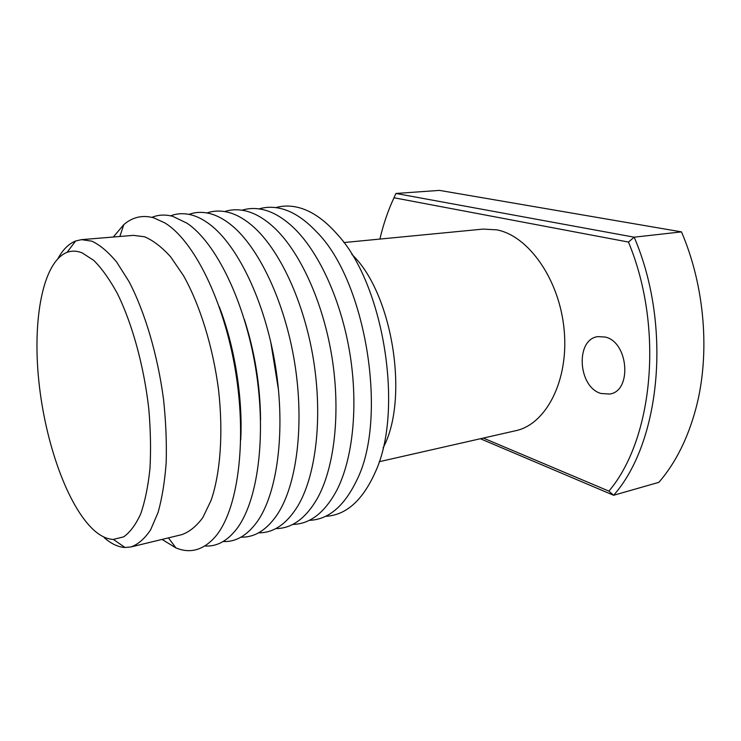 <?xml version="1.0" encoding="UTF-8"?>
<svg xmlns="http://www.w3.org/2000/svg" width="741" height="741" viewBox="0 0 741 741"><rect width="100%" height="100%" fill="white"/><g stroke="black" fill="none" stroke-linecap="round" stroke-linejoin="round"><path stroke-width="1.11" d="M94.329 530.565C100.757 536.206 107.112 539.161 113.373 539.429L123.682 536.845C130.147 532.26 135.825 524.591 140.716 513.837C145.014 501.379 148.089 486.392 149.941 468.868C150.997 450.167 150.618 430.234 148.811 409.051C144.013 366.295 132.259 323.613 117.31 293.417C109.64 279.413 101.795 268.409 93.774 260.387L82.056 252.829C76.74 250.782 71.757 250.615 67.088 252.32C42.839 261.823 32.372 319.204 38.828 381.106C45.229 443.081 67.792 506.872 94.329 530.565M58.113 258.322C62.994 249.485 68.83 243.706 75.619 241.001L81.519 239.649L91.903 241.186C100.026 245.002 108.297 251.986 116.707 262.129L128.943 281.46C144.801 311.665 157.629 354.828 163.52 399.223C165.873 421.323 166.762 442.414 166.188 462.486C164.78 481.511 162.075 498.174 158.074 512.476L150.618 529.824C144.745 538.624 138.224 544.32 131.055 546.923L125.034 547.497C118.189 547.099 111.28 543.857 104.314 537.762M600.979 393.48C577.943 387.108 575.155 339.378 597.848 336.627L605.202 337.035C628.47 341.934 632.295 390.961 609.797 394.045L600.979 393.48M81.519 239.649L133.463 235.36L144.551 236.777C153.192 240.436 161.918 247.161 170.736 256.97L183.509 275.68C199.95 304.931 212.954 346.769 218.558 389.914C223.402 432.994 220.42 473.277 211.065 500.425L202.858 517.524C196.458 526.249 189.409 531.964 181.721 534.669L131.055 546.923M162.047 539.429L175.923 547.914C190.317 553.86 203.432 550.146 215.288 536.762C237.407 511.179 247.253 443.581 235.731 372.417C224.301 301.244 193.716 240.167 164.678 222.828L153.73 217.826C142.559 214.779 132.583 217.048 123.803 224.616L113.299 237.027M240.723 439.978C242.918 397.667 234.619 346.186 219.243 306.718M204.886 545.987C216.465 546.784 226.95 541.263 236.333 529.407C257.599 502.324 266.788 437.116 255.802 369.185C244.882 301.235 215.668 242.224 186.964 223.189L172.885 216.4C165.438 214.362 158.444 214.677 151.905 217.345M260.563 419.962C260.248 385.644 254.848 352.16 244.363 319.482M223.124 541.532C235.768 542.134 247.086 535.586 257.081 521.868C277.412 493.506 285.906 430.771 275.448 366.017C265.028 301.254 237.24 244.363 209.027 223.828C203.145 219.493 197.356 216.548 191.66 215.01C184.222 213.037 177.201 213.315 170.615 215.835M278.57 390.461L270.724 341.823M241.02 537.151C254.793 537.54 266.964 529.871 277.542 514.134C296.835 484.707 304.607 424.519 294.677 362.914C284.748 301.309 258.452 246.614 230.886 224.745C223.838 219.123 216.9 215.418 210.074 213.64C202.636 211.741 195.605 211.982 188.974 214.381M258.563 532.835C273.531 533.001 286.582 524.119 297.715 506.177C315.888 475.926 322.919 418.35 313.499 359.885C304.06 301.411 279.292 248.967 252.533 225.959C244.298 218.873 236.166 214.325 228.135 212.296C220.698 210.453 213.649 210.676 206.989 212.954M275.782 528.602C292.019 528.518 305.959 518.311 317.602 497.98C334.562 467.136 340.832 412.255 331.922 356.912C322.983 301.568 299.79 251.44 273.994 227.487C264.528 218.752 255.145 213.251 245.845 210.972C238.417 209.194 231.359 209.388 224.662 211.565M292.667 524.433C310.257 524.072 325.095 512.439 337.192 489.514C352.873 458.318 358.366 406.225 349.974 354.003C341.527 301.782 319.945 254.052 295.251 229.367C284.544 218.762 273.864 212.204 263.222 209.684C255.802 207.962 248.735 208.138 242.011 210.212M309.247 520.339C328.263 519.673 344.019 506.483 356.504 480.761C388.441 418.785 366.128 280.404 316.333 231.609C304.356 218.919 292.343 211.185 280.283 208.416C272.864 206.739 265.778 206.896 259.035 208.888M325.521 516.31C346.075 515.319 362.738 500.434 375.52 471.656C404.012 409.893 383.708 283.96 337.248 234.276C324.002 219.234 310.599 210.203 297.021 207.165C289.611 205.544 282.516 205.683 275.754 207.6M379.197 461.717L515.606 430.734C545.876 424.491 568.847 380.985 564.197 330.44C559.807 279.903 528.583 235.657 496.646 229.83L483.095 229.099L343.861 242.557M383.06 447.953C409.588 399.029 392.415 292.519 351.855 254.413M483.317 438.07L608.907 491.107C653.043 439.265 664.232 327.976 628.461 242.057L393.971 197.764C388.015 210.648 383.319 224.421 379.892 239.074M393.971 197.764L395.944 193.466L439.478 190.391L681.479 231.877C704.987 286.572 710.304 354.337 695.956 408.3C687.889 438.394 675.533 463.069 658.897 482.326L613.613 495.275L480.372 438.737M395.944 193.466L634.176 237.185L681.479 231.877M628.461 242.057L634.176 237.185C672.337 326.003 660.333 442.618 613.613 495.275L608.907 491.107M113.373 539.429L125.034 547.497M168.448 537.883L175.923 547.914M119.857 236.49L123.803 224.616M67.088 252.32L75.619 241.001"/></g></svg>
